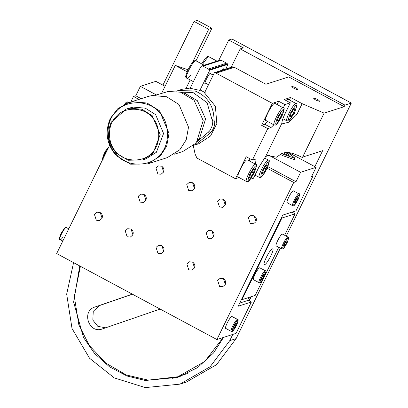 <?xml version="1.0" encoding="UTF-8"?>
<svg xmlns="http://www.w3.org/2000/svg" width="408" height="408" viewBox="0 0 408 408"><rect width="100%" height="100%" fill="white"/><g stroke="black" fill="none" stroke-linecap="round" stroke-linejoin="round"><path stroke-width="0.61" d="M216.954 61.113L216.077 61.394M201.7 63.877L205.142 58.563L206.55 57.11L207.728 56.518L208.666 56.661L208.259 56.656L202.46 64.285M205.183 92.657L200.563 90.178L199.894 90.392L190.123 88.266L200.695 66.886L201.69 66.019L219.927 60.155L221.238 60.282L203.006 66.142L201.69 66.019M204.189 65.214L203.306 65.499M191.133 74.848L188.776 77.566L187.573 78.178L186.64 78.03C186.731 76.179 183.626 80.259 188.078 69.646C193.509 58.976 195.396 60.71 195.901 60.767L195.493 60.761C192.494 61.328 183.58 79.55 187.048 78.035M287.319 120.875L286.916 120.87C288.165 120.217 287.921 124.231 294.739 111.991C297.08 105.856 297.554 103.061 296.172 103.607L295.769 103.601C292.765 104.168 283.856 122.39 287.319 120.875M296.172 103.607L287.854 99.144L285.865 100.424M246.901 181.524L246.493 181.519C247.743 180.861 247.503 184.88 254.317 172.64C256.658 166.5 257.137 163.71 255.755 164.256L255.352 164.251C252.348 164.812 243.433 183.039 246.901 181.524M255.755 164.256L247.029 159.783C244.03 160.349 235.115 178.576 238.583 177.062M108.1 148.41L104.601 153.979L102.944 158.957M123.507 105.963L125.424 103.132L126.373 102.168L127.791 101.878L125.562 103.831M259.371 282.708L259.09 282.703C259.906 282.244 259.758 285.049 264.481 276.558C266.098 272.294 266.434 270.366 265.486 270.779L265.205 270.774C263.135 271.162 256.974 283.759 259.371 282.708M265.486 270.779L259.661 267.796C257.586 268.189 251.43 280.78 253.822 279.735M231.54 331.367L231.26 331.362C232.076 330.903 231.923 333.708 236.645 325.217C238.267 320.953 238.604 319.025 237.655 319.439L237.374 319.433C235.304 319.821 229.143 332.413 231.54 331.367M237.655 319.439L231.831 316.455C229.755 316.848 223.599 329.44 225.991 328.394M132.437 294.214L99.623 305.51L93.264 311.284L92.83 320.086L97.818 326.349L105.698 327.792M132.314 294.153L94.88 307.035C81.08 311.11 88.99 334.213 102.383 328.935L160.12 309.065M223.145 337.513L204.806 361.452L177.878 376.762L148.191 380.118L126.256 374.957L105.677 363.028L89.281 345.459L78.841 324.793L74.297 296.473L80.407 266.302M177.878 376.762L187.374 373.534M190.189 79.932L186.079 88.337M161.701 93.192L175.282 65.418L188.022 69.758M175.282 65.418L187.114 71.767M269.372 155.55L300.599 172.304L316.103 167.321L288.767 152.653M294.316 158.095L294.596 159.691L282.616 155.616L280.128 154.183M165.072 86.297L155.876 81.365L140.372 86.348L156.346 94.916M140.372 86.348L135.767 95.773L141.168 98.67M267.939 166.678L295.994 181.728L300.599 172.304M316.103 167.321L311.493 176.74L312.86 176.302L311.947 175.812M135.767 95.773L133.487 96.507L138.893 99.404M267.225 168.249L293.714 182.458L295.994 181.728M250.323 179.234L253.48 178.22L258.856 167.229L265.537 156.708L267.862 155.443L276.461 157.218L282.106 153.296C285.238 152.939 287.222 150.067 302.415 157.498L324.12 113.123L302.139 103.678L296.764 114.674L288.854 122.171L282.413 123.853L281.938 123.17C281.811 121.431 282.826 118.315 284.973 113.827L290.348 102.831L284.876 104.591L278.715 101.286L272.335 103.336L216.097 73.17L234.335 67.305L265.919 84.247L288.716 76.918L344.179 106.672L344.949 105.101L240.184 48.899L231.198 67.269M291.924 86.46C292.801 87.944 294.856 89.046 298.085 89.77C297.208 88.286 295.152 87.184 291.924 86.46L291.802 86.552M313.492 98.032C314.369 99.511 316.424 100.618 319.653 101.337C318.775 99.858 316.72 98.756 313.492 98.032L313.375 98.124M284.876 104.591L283.361 107.687M273.88 124.833L270.948 127.571L267.76 128.596L252.379 160.043L256.086 159.028L255.479 164.108M278.715 101.286L277.2 104.382M267.719 121.528L264.787 124.267L261.594 125.292L267.76 128.596M252.379 160.043L246.218 156.738L235.462 178.73L239.108 177.556M249.961 158.748L249.314 160.803M314.849 166.648L322.672 150.649L303.521 156.81L302.415 157.498M272.335 103.336L261.594 125.292M266.235 120.518C262.767 122.033 271.682 103.805 274.686 103.244L283.004 107.707C280 108.273 271.09 126.495 274.553 124.981L274.15 124.976C275.395 124.323 275.155 128.336 281.974 116.096C284.31 109.961 284.789 107.166 283.407 107.712M302.139 103.678L290.567 97.471L289.359 99.95M290.567 97.471L284.187 99.526L290.348 102.831M292.485 212.369L292.715 211.9M223.569 337.38L213.593 352.92L197.656 367.577L177.766 377.364L145.33 380.475L126.873 375.957L109.405 366.746L94.549 353.476L83.472 337.462L73.624 302.109L79.749 265.95M73.578 262.64L66.677 294.122L72.017 328.496L89.551 358.25L114.286 377.905L145.304 387.6L179.938 384.147L210.156 366.726L229.724 340.7L232.8 334.412M249.242 300.793L251.236 296.718M240.184 48.899L243.372 47.874L228.74 40.025L218.698 60.552M192.387 62.654L208.707 29.279L194.075 21.425L162.914 85.139M344.949 105.101L351.329 103.051L231.928 38.995L228.74 40.025M180.26 376.513L172.451 378.287M179.948 384.142L186.334 382.092L216.536 364.675L236.105 338.645L229.724 340.7M208.707 29.279L211.9 28.254L197.263 20.4L194.075 21.425M195.978 60.807L211.9 28.254M351.329 103.051L286.294 236.028M280.342 248.197L236.105 338.645M312.86 176.302L295.963 210.859L282.739 215.108L238.185 306.204L251.41 301.956L248.329 300.303L239.72 303.067M161.803 166.306L163.608 171.931M192.612 182.835L194.422 188.46M223.426 199.364L225.236 204.989M254.24 215.893L256.051 221.524M100.261 212.604L102.071 218.229M131.075 229.133L132.886 234.758M161.889 245.662L163.695 251.287M192.698 262.191L194.509 267.816M223.513 278.72L225.323 284.345M211.915 230.862L213.721 236.487M144.126 194.494L145.931 200.119M251.41 301.956L236.048 333.367L216.898 339.522L56.671 253.567L109.579 145.386M293.714 182.458L216.898 339.522M287.441 202.74C285.049 203.791 291.21 191.194 293.281 190.806L298.829 193.78C296.754 194.172 290.593 206.764 292.99 205.719L292.709 205.714C293.525 205.255 293.377 208.054 298.1 199.563C299.717 195.299 300.053 193.372 299.11 193.785M248.936 300.63L250.777 296.866L248.951 297.452L247.416 300.594M130.795 102.01L133.487 96.507M143.953 194.397L140.724 194.091L138.276 196.228L140.179 202.123L143.407 202.429L145.855 200.297C146.778 197.829 146.146 195.865 143.953 194.397M211.742 230.765L208.514 230.459L206.066 232.596L207.963 238.491L211.196 238.797L213.639 236.66C214.567 234.197 213.935 232.229 211.742 230.765M223.344 278.623L220.116 278.317L217.668 280.454L219.565 286.35L222.794 286.656L225.242 284.524C226.165 282.055 225.532 280.092 223.344 278.623M192.53 262.094L189.302 261.788L186.854 263.925L188.751 269.821L191.979 270.127L194.427 267.995C195.35 265.526 194.718 263.558 192.53 262.094M161.716 245.565L158.488 245.259L156.04 247.396L157.942 253.291L161.17 253.597L163.618 251.461C164.541 248.997 163.909 247.029 161.716 245.565M130.907 229.036L127.673 228.73L125.225 230.867L127.128 236.762L130.356 237.068L132.804 234.931C133.727 232.468 133.095 230.5 130.907 229.036M100.093 212.507L96.864 212.201L94.416 214.338L96.314 220.228L99.542 220.539L101.99 218.402C102.913 215.934 102.281 213.971 100.093 212.507M254.072 215.801L250.838 215.49L248.39 217.627L250.293 223.523L253.521 223.829L255.969 221.697C256.892 219.229 256.26 217.265 254.072 215.801M223.258 199.267L220.029 198.961L217.581 201.098L219.479 206.994L222.707 207.3L225.155 205.168C226.078 202.7 225.446 200.736 223.258 199.267M192.443 182.738L189.215 182.432L186.767 184.569L188.664 190.465L191.893 190.771L194.341 188.639C195.264 186.17 194.631 184.202 192.443 182.738M161.629 166.209L158.401 165.903L155.953 168.04L157.855 173.936L161.084 174.242L163.526 172.105C164.455 169.641 163.822 167.673 161.629 166.209M282.739 215.113L292.026 212.124L295.111 213.777L284.656 235.151M264.318 264.588L264.685 264.593C267.413 264.078 275.517 247.513 272.365 248.89L272.738 248.895M241.485 299.457L241.944 299.702L281.887 218.03L281.433 217.785M281.887 218.03L295.111 213.777M278.71 247.314L265.256 274.819M263.532 278.348L255.168 295.453L241.944 299.702M276.481 245.978C274.084 247.024 280.245 234.432 282.321 234.039L287.864 237.017C285.794 237.405 279.633 249.997 282.025 248.951L281.75 248.946C282.565 248.487 282.413 251.292 287.135 242.796C288.757 238.532 289.094 236.609 288.145 237.023M264.685 264.593C261.533 265.97 269.637 249.4 272.365 248.89M344.179 106.672L324.12 113.123M175.94 91.31L181.917 89.311L190.271 88.041M209.931 133.268C210.9 131.799 211.181 133.574 214.118 126.613C215.567 119.646 214.129 121.528 214.016 120.278L211.987 119.559C212.114 120.773 213.568 119.024 212.155 125.914C209.238 132.779 208.86 131.116 207.896 132.549L209.931 133.268L195.259 144.881L193.336 145.421M177.811 90.632L194.978 90.923C207.662 96.421 214.006 106.207 214.016 120.278M195.259 144.881L198.691 143.779L210.502 136.037L216.821 123.604L215.399 106.315L204.52 92.871L214.399 72.67L232.636 66.81L233.294 66.943L215.057 72.808L214.399 72.67M207.896 132.549L196.411 142.188M180.321 92.147L192.959 92.489L207.055 102.653L211.987 119.559M235.462 178.73L196.931 158.059L195.101 154.102L193.275 145.477M199.894 90.392L209.773 70.191L208.401 69.039L203.006 66.142M216.097 73.17L215.057 72.808M234.335 67.305L233.294 66.943M209.773 70.191L228.011 64.326L226.634 63.174L221.238 60.282M228.011 64.326L225.711 69.034M206.076 83.405L205.377 83.905C203.169 84.869 208.84 73.272 210.752 72.91L211.125 73.991M205.377 83.905L205.117 83.9M222.013 70.222L223.518 68.804L223.936 69.605M155.576 95.161L168.213 91.468L180.576 92.218L194.065 100.21L203.199 120.574L196.579 141.979L194.912 143.886L182.799 151.506L174.548 154.163M196.579 141.979L199.639 138.154L205.576 118.963L197.39 100.705L185.298 93.544L180.576 92.218M128.214 102.836L147.727 96.563L152.261 95.487L166.607 96.747L179.005 104.53L188.516 127.138L186.216 139.822L179.882 149.71L167.351 157.6L147.839 163.873L130.647 164.21L116.555 155.902C106.672 144.636 104.586 132.156 110.303 118.458L117.642 108.839L128.209 102.836L132.748 101.765L147.094 103.02L159.492 110.808L169.004 133.411L166.704 146.095L160.369 155.984L147.839 163.873M116.999 155.239C105.381 145.391 104.917 121.375 116.147 111.568C125.45 99.807 148.742 99.848 158.503 111.644C170.116 121.497 170.585 145.513 159.355 155.321C150.052 167.081 126.761 167.04 116.999 155.239M129.581 108.008L133.355 107.115L145.309 108.166L155.642 114.653L163.567 133.493L156.371 152.301L145.931 158.875L142.555 159.956L153 153.388L160.196 134.579L152.266 115.739L141.938 109.247L129.979 108.202L126.2 109.099L111.277 122.114C106.508 133.528 108.248 143.927 116.489 153.321L128.229 160.242L142.555 159.956M116.928 152.653C107.314 144.503 106.932 124.629 116.224 116.51C123.925 106.779 143.198 106.814 151.276 116.576C160.89 124.726 161.277 144.605 151.98 152.72C144.284 162.455 125.006 162.42 116.928 152.653M63.276 236.885L61.348 239.175L59.94 239.46C58.834 240.271 59.17 238.343 60.945 233.682C64.5 227.883 66.295 225.833 66.336 227.531L66.055 227.526C63.985 227.919 57.824 240.511 60.216 239.465M259.666 177.419L259.259 177.414C260.508 176.761 260.268 180.775 267.087 168.535C269.423 162.399 269.902 159.605 268.52 160.15L268.117 160.145C265.113 160.711 256.199 178.934 259.666 177.419M287.89 152.577L294.464 157.789L294.148 158.024L283.468 154.387L281.76 153.423M285.345 152.602L286.957 153.265L289.512 155.086L288.461 155.428L284.85 153.944L283.407 152.913M286.329 154.55L286.957 153.265M290.236 113.455C286.875 122.9 288.364 122.42 294.704 112.016C298.049 102.587 296.56 103.066 290.236 113.455M291.154 113.159L293.729 109.018L295.045 108.594L293.785 112.312L291.205 116.448L289.889 116.872L291.154 113.159M292.21 111.466L293.785 112.312M291.205 116.448L290.215 115.918M249.813 174.104C246.452 183.549 247.942 183.07 254.286 172.666C257.626 163.236 256.137 163.71 249.813 174.104M250.731 173.808L253.312 169.667L254.628 169.244L253.368 172.961L250.787 177.097L249.472 177.521L250.731 173.808M251.787 172.115L253.368 172.961M250.787 177.097L249.798 176.567M261.355 277.573C259.024 284.126 260.054 283.795 264.455 276.573C266.776 270.03 265.741 270.361 261.355 277.573M262.115 277.328L263.66 274.844L264.45 274.589L263.695 276.818L262.145 279.301L261.36 279.556L262.115 277.328M262.747 276.313L263.695 276.818M262.145 279.301L261.554 278.98M233.524 326.232C231.188 332.785 232.223 332.454 236.625 325.232C238.945 318.689 237.91 319.02 233.524 326.232M234.284 325.987L235.829 323.503L236.62 323.248L235.865 325.477L234.314 327.961L233.524 328.216L234.284 325.987M234.916 324.972L235.865 325.477M234.314 327.961L233.723 327.639M295.173 201.991L295.769 202.307L297.315 199.828L296.366 199.318M297.315 199.828L298.075 197.594L297.284 197.849L295.734 200.333L294.979 202.562L295.769 202.307M294.974 200.578C292.643 207.136 293.678 206.8 298.075 199.583C300.395 193.035 299.365 193.372 294.974 200.578M284.208 245.223L284.804 245.545L286.35 243.061L285.406 242.551M286.35 243.061L287.11 240.832L286.319 241.087L284.774 243.566L284.014 245.8L284.804 245.545M284.014 243.811C281.678 250.369 282.713 250.038 287.115 242.816C289.435 236.273 288.4 236.604 284.014 243.811M262.563 172.462L263.553 172.992L266.133 168.856L264.552 168.009M266.133 168.856L267.393 165.138L266.077 165.561L263.502 169.703L262.237 173.415L263.553 172.992M262.584 169.998C259.223 179.444 260.712 178.964 267.051 168.56C270.392 159.13 268.903 159.61 262.584 169.998M277.45 120.023L278.44 120.554L281.02 116.418L279.439 115.571M281.02 116.418L282.28 112.7L280.964 113.123L278.389 117.264L277.124 120.977L278.44 120.554M277.471 117.56C274.11 127.005 275.599 126.526 281.938 116.122C285.284 106.692 283.795 107.171 277.471 117.56M99.623 305.51L94.88 307.035M265.537 156.708L281.938 123.17M264.787 124.267L270.948 127.571M294.102 113.246L296.764 114.674M226.634 63.174L208.401 69.039M209.284 69.712L227.521 63.847M282.627 247.921L282.117 247.646M236.778 320.464L237.288 320.739M103.132 159.385C102.031 160.201 102.367 158.273 104.142 153.607L105.973 150.368L108.559 147.472M223.584 69.717L222.814 69.304M208.666 56.661L216.985 61.123M205 82.829L208.508 84.711M213.206 75.103L210.049 73.409M186.64 78.03L193.458 81.687M195.901 60.767L204.219 65.229M286.916 120.87L282.877 118.708M246.493 181.519L238.175 177.057M129.066 102.566L127.791 101.878M259.09 282.703L253.541 279.73M231.26 331.362L225.711 328.389M129.576 108.013L126.2 109.099M292.709 205.714L287.166 202.735M281.75 248.946L276.201 245.973M59.94 239.46L62.817 241.001M68.768 228.837L66.336 227.531M259.259 177.414L254.995 175.124M264.466 157.978L268.52 160.15M274.15 124.976L265.827 120.513M294.464 157.789L293.413 159.941"/></g></svg>
